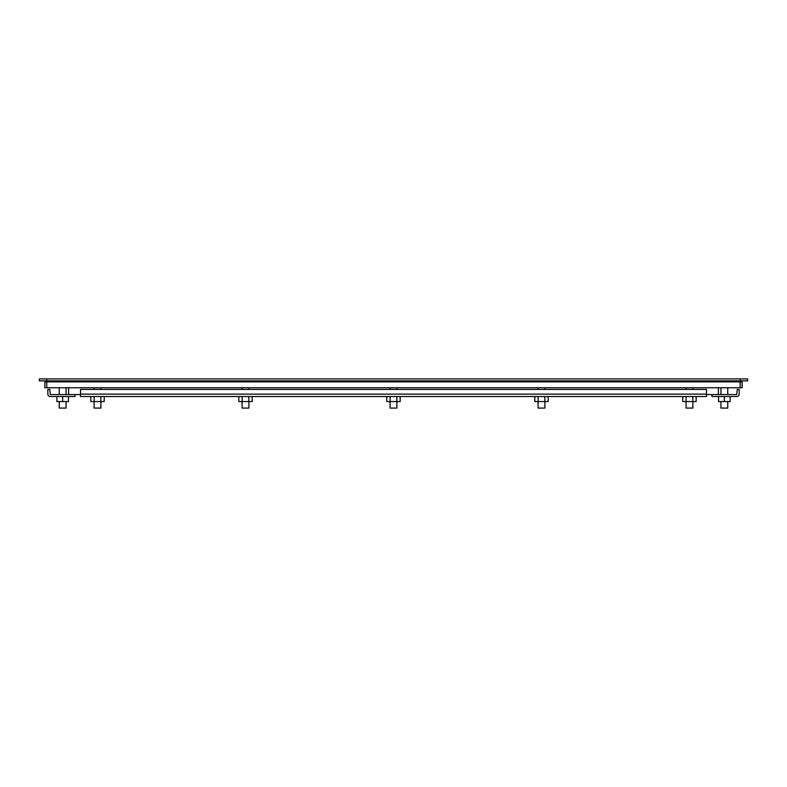 <?xml version="1.0" encoding="UTF-8"?>
<svg xmlns="http://www.w3.org/2000/svg" width="787" height="787" viewBox="0 0 787 787"><rect width="100%" height="100%" fill="white"/><g stroke="black" fill="none" stroke-linecap="round" stroke-linejoin="round"><path stroke-width="1.18" d="M100.913 387.755L100.913 389.457M100.913 401.557L100.913 408.089L94.106 408.089L94.106 401.557M94.106 387.755L94.106 389.457M59.251 401.557L59.251 408.089L66.059 408.089L66.059 401.557M248.899 387.755L248.899 389.457M248.899 401.557L248.899 408.089L242.101 408.089L242.101 401.557M242.101 387.755L242.101 389.457M396.884 387.755L396.884 389.457M396.884 401.557L396.884 408.089L390.086 408.089L390.086 401.557M390.086 387.755L390.086 389.457M720.941 401.557L720.941 408.089L727.749 408.089L727.749 401.557M544.879 387.755L544.879 389.457M544.879 401.557L544.879 408.089L538.072 408.089L538.072 401.557M538.072 387.755L538.072 389.457M692.865 387.755L692.865 389.457M692.865 401.557L692.865 408.089L686.057 408.089L686.057 401.557M686.057 387.755L686.057 389.457M56.861 396.52L56.861 401.557L68.449 401.557L68.449 396.52M62.655 401.557L62.655 396.52M90.82 396.52L90.82 401.557L94.165 401.557L94.165 396.52M100.854 396.52L100.854 401.557L94.165 401.557M104.209 396.52L104.209 401.557L100.854 401.557M238.805 396.52L238.805 401.557L242.15 401.557L242.15 396.52M248.849 396.52L248.849 401.557L242.15 401.557M252.194 396.52L252.194 401.557L248.849 401.557M386.791 396.52L386.791 401.557L390.136 401.557L390.136 396.52M396.835 396.52L396.835 401.557L390.136 401.557M400.18 396.52L400.18 401.557L396.835 401.557M718.551 396.52L718.551 401.557L730.139 401.557L730.139 396.52M724.345 401.557L724.345 396.52M534.776 396.52L534.776 401.557L538.131 401.557L538.131 396.52M544.82 396.52L544.82 401.557L538.131 401.557M548.165 396.52L548.165 401.557L544.82 401.557M682.772 396.52L682.772 401.557L686.116 401.557L686.116 396.52M692.806 396.52L692.806 401.557L686.116 401.557M696.161 396.52L696.161 401.557L692.806 401.557M46.964 380.869L46.846 381.439M742.043 380.869L742.21 387.755L740.242 387.755L740.036 380.869M44.79 381.852L46.758 381.852L46.758 387.755L44.79 387.755L44.957 380.869M740.242 381.852L740.242 387.755L46.758 387.755L46.758 381.852L742.21 381.852M718.393 387.755L718.393 394.562L706.49 394.562M80.51 394.562L68.607 394.562L68.607 387.755M68.607 394.562L50.24 394.562L49.807 389.457L47.85 389.457L47.85 394.13A2.391 2.391 0 0 0 50.24 396.52L75.06 396.52L75.06 394.562M711.94 394.562L711.94 396.52L736.76 396.52A2.391 2.391 0 0 0 739.15 394.13L739.15 389.457L737.193 389.457L736.76 394.562L718.393 394.562M80.51 396.52L706.49 396.52L706.49 394.13L80.51 394.13L80.51 396.52M706.49 394.13L706.49 389.457L80.51 389.457L80.51 394.13M46.758 378.911L46.758 380.869L39.35 380.869L39.35 378.911L747.65 378.911L747.65 380.869L740.242 380.869L740.242 378.911M46.758 380.869L740.242 380.869M59.251 387.755L59.251 394.562M66.059 387.755L66.059 394.562M720.941 387.755L720.941 394.562M727.749 387.755L727.749 394.562"/></g></svg>

